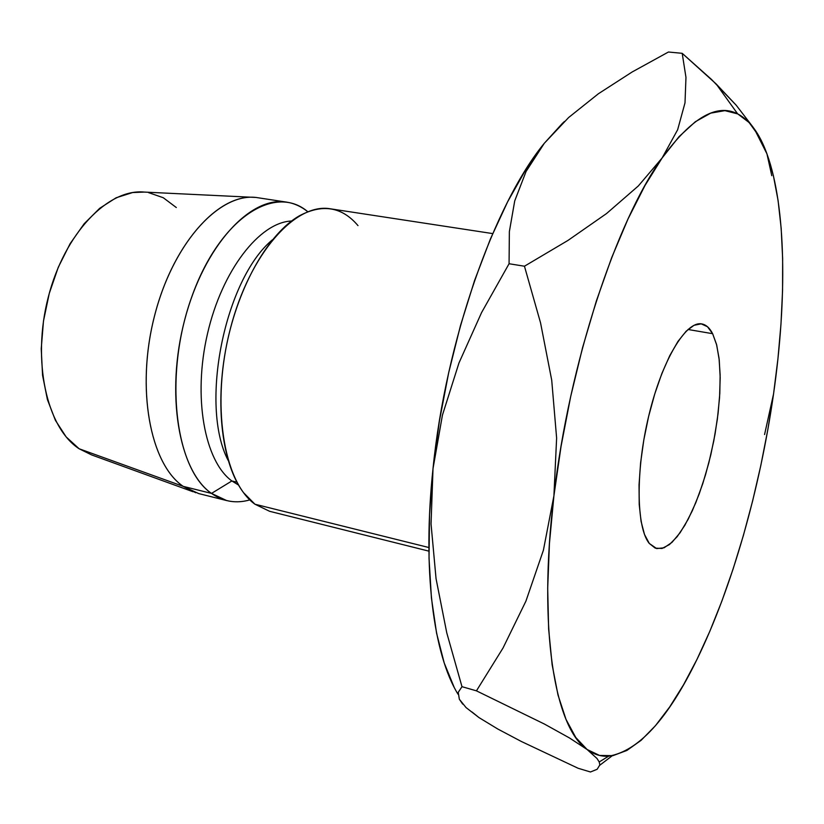 <?xml version="1.0" encoding="UTF-8"?>
<svg xmlns="http://www.w3.org/2000/svg" width="824" height="824" viewBox="0 0 824 824"><rect width="100%" height="100%" fill="white"/><g stroke="black" fill="none" stroke-linecap="round" stroke-linejoin="round"><path stroke-width="1.24" d="M712.636 333.689L716.705 345.06L719.239 359.975L720.186 377.773L719.548 397.724L717.374 419.066L713.759 441.015L708.846 462.769L702.8 483.564L695.827 502.63L688.184 519.233L680.13 532.685L671.972 542.388L664.031 547.806L656.656 548.588L649.302 543.459L644.492 534.446L641.072 521.345L639.218 504.587L639.043 484.831L640.598 462.892L643.843 439.738L648.622 416.419L654.74 393.985L661.888 373.437L669.747 355.68L677.956 341.424L686.155 331.197L694.004 325.305L701.193 323.842L707.476 326.726L712.636 333.689L716.519 344.36L719.043 358.255L720.135 374.786L719.805 393.367L718.095 413.329L715.057 434.021L710.813 454.786L705.488 474.933L699.246 493.813L692.304 510.798L684.847 525.279L677.143 536.692L669.459 544.551L662.053 548.465L655.245 548.145L649.302 543.459C636.221 527.679 635.469 470.576 648.869 415.378C662.146 360.088 686.001 320.618 701.801 323.925C706.096 324.718 709.711 327.973 712.636 333.689L687.978 329.476L712.636 333.689M492.711 233.594L330.424 208.812C295.445 202.457 249.724 253.555 230.37 328.642C210.728 403.616 223.376 481.916 254.966 504.226L428.871 547.527L254.966 504.226L243.574 492.701C222.192 464.715 214.508 405.14 226.548 345.297C238.558 285.454 268.655 233.47 299.184 215.919C322.421 203.507 342.032 206.742 357.997 225.622M272.425 239.794C224.633 279.295 199.295 405.439 228.114 460.338C199.295 405.439 224.633 279.295 272.425 239.794M231.874 480.959L236.91 482.184L231.874 480.959C204.558 461.224 192.713 397.086 207.504 333.658C222.078 270.169 259.694 222.212 291.552 221.017C259.694 222.212 222.078 270.169 207.504 333.658C192.713 397.086 204.558 461.224 231.874 480.959L211.511 493.411L231.874 480.959L238.497 485.037L231.874 480.959M307.774 211.727C274.577 183.206 219.308 218.71 191.642 297.217C163.523 375.445 174.925 468.918 211.511 493.411C178.829 471.019 165.191 393.563 184.731 319.722C203.981 245.758 250.548 195.618 286.639 202.127C294.302 203.343 301.347 206.546 307.774 211.727M286.639 202.127L258.087 197.77C221.306 191.168 174.204 240.69 155.036 313.923C135.548 387.023 149.814 463.912 183.196 486.356L211.511 493.411L183.196 486.356C150.318 464.19 135.847 389.216 154.284 316.849C172.422 244.378 218.226 193.486 255.08 197.41L144.272 192.074C107.985 188.48 64.55 233.326 48.266 297.186C31.703 360.933 46.752 427.841 79.125 448.761L183.196 486.356L79.125 448.761L91.485 454.858L79.125 448.761L66.167 436.936L55.414 420.343L47.401 399.547L42.57 375.353L41.231 348.789L43.476 321.072L49.255 293.468L58.277 267.264L70.112 243.688L84.151 223.757L99.735 208.266L116.122 197.781L132.613 192.548L144.303 192.074M562.802 122.941L544.304 143.283L525.774 169.662L507.656 201.746L490.424 238.95L474.562 280.521L460.513 325.449L448.699 372.623L439.45 420.776L433.012 468.609L429.531 514.866L429.026 558.363L431.436 598.08L436.576 633.162L444.218 662.97L454.065 687.092M478.971 717.58L466.044 707.569L459.339 699.236L458.237 692.335L461.986 686.68L446.752 632.791L436.051 578.664L431.045 523.951L433.012 468.609C422.197 569.611 433.465 654.575 458.02 694.23M176.315 207.535L163.265 197.729L148.526 192.6M195.741 492.731L183.196 486.356L198.656 493.566L226.672 500.57L211.511 493.411C223.376 501.682 236.169 503.845 249.878 499.88C241.947 502.177 234.212 502.413 226.672 500.57M254.966 504.226L269.644 511.313L428.902 551.143M753.012 127.112L736.213 105.235L716.169 83.976L682.2 53.323L685.97 77.405L685.001 102.846L677.647 129.739L662.136 157.951L638.342 185.946L606.546 213.55L568.024 240.392L524.455 266.214L540.554 322.874L551.72 380.194L556.622 438.059L553.913 495.842L543.397 550.236L525.918 601.139L503.011 648.035L476.437 690.842L544.437 724.059L569.405 737.913L587.09 749.49L599.563 755.454L612.912 755.659L626.858 750.468L641.124 740.323L655.471 725.666L669.685 706.961L683.59 684.703L697.011 659.334L709.824 631.308L721.896 601.036L733.123 568.951L743.403 535.415L752.662 500.807L760.82 465.478L767.793 429.798L773.53 394.099L777.938 358.739L780.977 324.089L782.563 290.532L782.646 258.458L781.173 228.289L778.083 200.479L773.355 175.502L766.938 153.841L758.852 136.012L749.119 122.539L737.768 113.918L724.924 110.643L710.71 113.135L695.332 121.736L679.038 136.66L662.136 157.951L644.996 185.493L628.032 218.937L611.676 257.675L596.38 300.894L582.589 347.574L570.692 396.509L561.051 446.381L553.913 495.842L549.433 543.552L547.692 588.295L548.63 629L552.142 664.803L558.013 695.065L565.995 719.362L575.791 737.511L587.09 749.49L597.009 758.502L599.202 761.963L599.851 764.919L597.163 769.266L590.478 771.985L578.118 768.267L521.345 741.476L497.799 729.024L478.991 717.591L466.044 707.569M462.707 704.118L459.339 699.236M471.987 711.977L478.991 717.591L497.799 729.024L521.345 741.476L578.118 768.267L590.478 771.985L597.163 769.266M564.378 121.478L544.304 143.283C494.338 203.981 445.733 341.012 433.012 468.609L442.437 415.121L458.937 363.054L481.566 312.595L509.067 263.742L509.366 231.585L514.722 200.902L526.072 171.474L544.304 143.283L568.642 117.513L598.368 93.771L632.121 71.997L668.439 52.015L682.2 53.323L685.97 77.405L685.001 102.846L677.647 129.739M662.136 157.951C691.521 117.801 716.695 103.103 737.655 113.867C749.861 120.263 759.625 133.591 766.938 153.841C786.302 207.215 787.095 299.442 773.53 394.099C759.975 488.941 732.134 587.625 697.011 659.334C668.037 718.837 638.559 751.128 608.596 756.195C600.995 756.689 593.826 754.454 587.09 749.49C554.758 727.85 537.732 628.465 553.913 495.842C569.003 364.043 616.27 221.378 662.136 157.951L638.342 185.946L606.546 213.55L568.024 240.392L524.455 266.214L540.554 322.874L551.72 380.194L556.622 438.059L553.913 495.842L543.397 550.236L525.918 601.139L503.011 648.035L476.437 690.842L544.437 724.059L569.405 737.913L587.09 749.49M599.831 765.197L612.191 755.783L599.831 765.197M764.569 434.547L773.53 394.057L764.569 434.547M766.938 153.841L771.779 175.687L766.938 153.841L754.918 130.048M458.237 692.335L461.986 686.68L476.437 690.842L461.986 686.68L446.752 632.791L436.051 578.664L431.045 523.951L433.012 468.609L442.437 415.121L458.937 363.054L481.566 312.595L509.067 263.742L524.455 266.214L509.067 263.742L509.366 231.585L514.722 200.902L526.072 171.474L544.304 143.283L568.642 117.513L598.368 93.771L632.121 71.997L668.439 52.015L682.2 53.323L711.565 79.506L736.213 105.235M192.96 491.722L91.464 454.858M737.655 113.867L716.169 83.976M608.596 756.195L599.202 761.963"/></g></svg>
